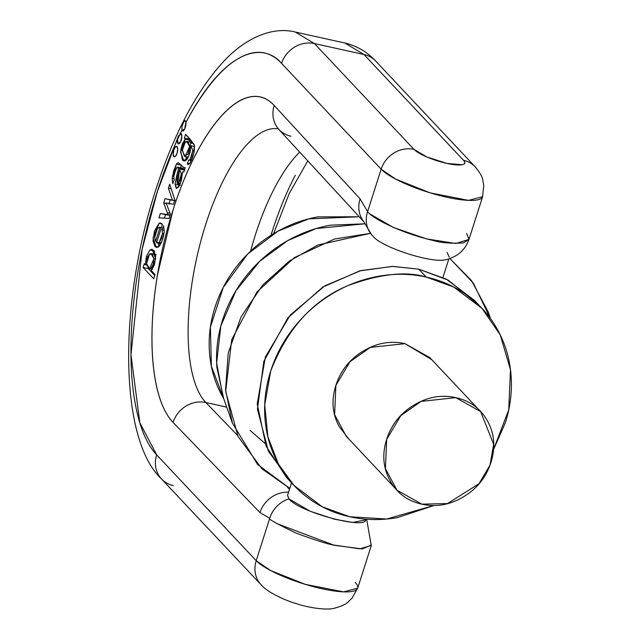 <?xml version="1.0" encoding="UTF-8"?>
<svg xmlns="http://www.w3.org/2000/svg" width="641" height="641" viewBox="0 0 641 641"><rect width="100%" height="100%" fill="white"/><g stroke="black" fill="none" stroke-linecap="round" stroke-linejoin="round"><path stroke-width="0.96" d="M433.885 505.509L386.723 519.026L349.77 516.766L322.287 506.815L293.979 485.413L278.498 464.204L267.882 436.882L264.725 404.84L270.718 371.003C287.28 328.521 313.12 300.02 348.231 285.493C380.369 273.787 406.386 270.983 426.257 277.088L418.813 269.172L392.901 266.4L360.939 270.574L324.891 285.798L290.237 315.076L265.382 356.965L257.209 403.942L266.127 446.192L286.527 477.497L292.44 483.779M480.63 306.927L474.604 300.525L446.296 279.123L418.813 269.172L426.257 277.088L453.74 287.04L482.056 308.441L500.188 334.778L510.476 369.673L508.738 409.855L493.618 449.293M493.618 449.341L505.316 422.852C510.388 406.963 512.287 391.018 511.021 375.017C509.755 359.024 505.412 344.185 498.001 330.516C490.589 316.854 480.67 305.388 468.234 296.126C455.807 286.872 441.817 280.526 426.257 277.088C410.705 273.651 394.776 273.378 378.462 276.287C362.149 279.188 346.701 285.045 332.118 293.85C317.527 302.656 304.916 313.745 294.283 327.11C283.642 340.475 275.79 355.106 270.718 371.003C265.646 386.892 263.739 402.836 265.005 418.837C266.271 434.83 270.614 449.67 278.026 463.331C285.437 477 295.365 488.466 307.792 497.72C320.22 506.983 334.209 513.329 349.77 516.766C365.322 520.204 381.259 520.476 397.572 517.567L433.909 505.509M348.896 439.101L339.129 426.441C332.27 413.79 331.189 400.112 335.884 385.401C340.571 370.698 349.674 359.264 363.167 351.116C376.668 342.967 390.617 340.483 405.016 343.664L431.754 359.665M477.922 408.734L429.807 357.598L405.016 343.664L370.33 347.406L350.01 361.692L335.884 385.401L334.618 414.687L346.22 436.257L395.064 488.162M421.81 504.171L397.011 490.237L385.417 468.667L386.675 439.381L400.809 415.672L421.129 401.386L455.807 397.644L480.606 411.578L493.634 444.269L489.996 465.15L478.955 483.763L447.53 503.546L421.81 504.171C436.209 507.352 450.15 504.868 463.651 496.719C477.152 488.57 486.247 477.136 490.942 462.433C495.637 447.722 494.548 434.045 487.689 421.393C480.83 408.742 470.206 400.825 455.807 397.644C441.409 394.463 427.459 396.947 413.966 405.096C400.465 413.245 391.371 424.679 386.675 439.381C381.98 454.092 383.062 467.77 389.92 480.421C396.787 493.073 407.412 500.99 421.81 504.171M223.701 398.566L216.922 367.734C215.656 351.733 217.555 335.788 222.627 319.899C227.699 304.01 235.559 289.379 246.192 276.015C256.833 262.642 269.444 251.56 284.035 242.755C298.618 233.949 314.066 228.092 330.379 225.183L364.769 223.813L316.173 228.541L287.753 240.583L259.693 261.296L236.008 290.613L220.841 326.021L216.642 362.982L223.028 396.667L232.354 423.036L225.544 389.656L228.244 352.927L241.088 316.798L262.522 285.269L289.331 261.063L317.96 244.974L370.466 233.316L334.506 239.029L294.451 257.562L256.993 291.927L231.738 339.618L225.672 391.411L238.051 436.481L261.937 468.819L289.78 488.37L257.602 464.477L232.354 423.036M264.981 443.388L250.07 430.383M359.24 216.762L308.778 218.861L278.026 231.129L247.634 254.068L223.26 287.416L210.416 327.038L211.346 366.163L223.797 398.854L221.962 395.609C214.879 382.549 210.737 368.375 209.527 353.087C208.309 337.799 210.128 322.559 214.975 307.376C219.823 292.192 227.331 278.21 237.49 265.438C247.658 252.666 259.709 242.074 273.651 233.661C287.585 225.239 302.344 219.647 317.936 216.874L359.24 216.762M290.181 481.199L268.339 451.064L257.434 409.174L263.828 361.372L287.889 317.88L322.808 287.08L359.625 270.927L392.34 266.4L418.813 269.172L448.203 280.141L478.13 304.459M490.597 318.737L488.146 311.798L471.536 280.622L449.87 258.547L473.274 283.01L490.213 318.2M158.327 247.065L158.728 245.239L158.327 247.065M162.205 230.391L162.365 229.75L162.205 230.391M189.616 146.108L191.771 141.004L189.616 146.108M287.545 495.389L288.947 498.858A27.259 24.775 133.2 0 0 269.741 518.257L256.208 560.667L156.652 454.87C146.829 444.421 139.73 427.595 135.379 404.383C131.02 381.163 129.867 354.04 131.91 323C133.953 291.951 138.985 260.302 146.989 228.028C155.002 195.761 165.146 166.307 177.421 139.674L178.174 143.792L180.618 141.773L181.836 136.028L180.377 133.408A210.905 77.337 102.5 0 1 181.892 130.307L184.632 129.057L185.93 122.391C202.38 91.206 219.302 70.246 236.705 59.509C254.1 48.78 269.068 50.07 281.591 63.387L381.147 169.184A27.259 24.606 -43.3 0 1 413.982 149.361L314.435 43.556L295.293 32.05L314.435 43.556L363.96 54.509L344.818 42.995L363.96 54.509L463.515 160.306C465.735 162.67 465.214 164.144 461.945 164.745L446.793 163.383L426.922 157.005L413.982 149.361L314.435 43.556L363.96 54.509L463.515 160.306A27.259 24.606 -43.3 0 1 475.478 167.125M180.69 133.384A5.376 1.971 102.5 0 1 181.179 140.339A5.376 1.971 102.5 0 1 178.19 143.8A5.376 1.971 102.5 0 1 177.421 139.674L180.377 133.408A210.905 77.337 102.5 0 1 181.892 130.307L181.9 126.726L183.526 122.431L185.097 120.468L185.93 122.391C230.143 40.335 266.76 45.519 281.591 63.387A27.259 24.606 -43.3 0 1 314.435 43.556A27.259 24.606 136.7 0 0 281.591 63.387L381.147 169.184A54.517 12.299 17.7 0 0 436.97 194.808A54.517 12.299 17.7 0 0 482.617 196.707A54.517 12.299 17.7 0 0 482.729 196.146L482.617 196.707L468.499 200.385L430.151 192.853L395.569 179.063L381.147 169.184L367.614 211.594L360.09 198.87L274.22 105.485C267.553 98.233 259.845 95.309 251.088 96.695C242.338 98.089 233.212 103.698 223.709 113.513C214.206 123.328 205.064 136.605 196.274 153.351C187.484 170.089 179.72 188.999 172.99 210.096L157.43 275.053C153.792 297.264 151.973 318.337 151.981 338.256C151.989 358.183 153.824 375.434 157.478 390.016C161.139 404.599 166.339 415.392 173.086 422.395A27.259 24.638 -43.9 0 1 205.873 402.516L237.49 435.343L205.873 402.516A143.472 52.61 102.5 0 1 200.529 242.186A143.472 52.61 102.5 0 1 278.282 128.849A143.472 52.61 102.5 0 0 200.529 242.186A143.472 52.61 102.5 0 0 205.873 402.516L226.73 407.123L205.873 402.516A27.259 24.638 136.1 0 0 173.086 422.395L259.966 512.6L269.741 518.257A27.259 24.775 -46.8 0 1 288.947 498.858L310.14 511.238L334.386 519.178L352.662 522.447L365.546 519.947L365.787 519.178M299.764 152.077A143.472 52.61 -77.5 0 0 250.575 251.176A143.472 52.61 -77.5 0 1 299.764 152.077M270.999 235.295L272.04 231.986C278.771 210.897 286.535 191.98 295.325 175.241M289.476 489.323L287.352 487.12L289.476 489.323M447.049 252.442L449.365 257.297M375.922 61.328A27.259 24.606 136.7 0 0 363.96 54.509A27.259 24.606 -43.3 0 1 375.922 61.328M365.634 519.162C368.343 530.596 298.898 512.215 288.947 498.858M276.784 523.553L333.44 545.002L359.801 548.824L371.259 545.475L366.668 519.242M143.095 267.489L144.305 263.699L143.095 267.489L148.311 268.635L148.464 268.154L148.311 268.635L154.745 275.478L148.311 268.635L143.095 267.489L153.696 278.755L155.026 274.596L151.316 270.502L155.026 274.596L153.696 278.755L143.095 267.489M160.002 227.467L155.579 241.337L156.917 241.625L155.579 241.337L154.689 237.458L157.574 228.004L160.002 227.467L155.579 241.337L154.689 237.458L155.467 232.451L157.574 228.004L161.34 227.763L159.297 227.114L161.396 227.579M187.244 163.944L188.734 160.106L187.244 163.944L188.927 164.312L187.244 163.944L190.024 163.175L193.686 153.76L194.319 145.002L189.824 138.833L185.594 134.33L184.368 138.168L185.281 139.145L182.421 143.688L180.69 150.419L182.413 159.913C184.119 161.78 185.914 161.147 187.797 158.023L190.113 152.173L190.898 145.627L192.837 150.603L190.161 159.449L188.734 160.106L190.161 159.449L191.755 159.801L190.161 159.449L191.931 155.146L192.837 150.603L194.263 150.923L192.837 150.603L190.898 145.627L194.544 146.436L190.898 145.627L188.51 156.66L183.839 160.827L180.538 152.181L185.281 139.145L184.368 138.168L189.576 139.321L189.76 138.76L189.576 139.321L190.497 140.299L189.576 139.321L184.368 138.168L185.594 134.33L194.319 145.002C194.856 150.763 193.422 156.821 190.024 163.175L188.069 164.465L187.244 163.944M168.086 214.623L167.317 212.692L170.073 213.309L167.317 212.692L168.086 214.623L170.081 215.064L160.314 213.517L168.086 214.623M154.625 251.593L153.007 254.036L154.625 251.593M154.225 250.903L149.922 249.958L146.396 256.416L145.291 264.749L144.305 263.699L145.291 264.749L146.805 265.086L145.291 264.749L146.781 264.973L145.323 264.653L146.396 256.416L147.71 256.712L146.396 256.416L149.922 249.958L153.72 250.254L155.635 256.184L154.529 264.533L151.316 270.502L155.603 258.531L152.157 249.245L149.922 249.958L154.225 250.903M190.906 146.861L189.632 146.581L185.081 156.516L182.26 150.387L185.345 141.901L188.254 142.366L189.632 146.581L187.909 154.169L184.271 156.124L182.316 149.505L183.414 144.97L185.345 141.901L186.884 141.405L189.632 146.581L190.906 146.861M160.314 213.517L170.001 215.312L165.53 214.671L164.416 218.164L165.53 214.671L160.314 213.517L158.944 217.836L169 218.445L170.386 214.102L166.075 202.86L170.386 214.102L169 218.445L158.944 217.836L160.314 213.517M180.361 179.288L178.639 183.254L177.14 183.278L177.116 179.809L179.632 169.024L181.299 173.951L180.361 179.288M182.453 174.2L181.299 173.951L178.639 183.254L177.693 183.807L179.632 169.024L181.299 173.951L182.453 174.2M180.321 183.63L178.639 183.254L180.321 183.63M184.84 170.177L179.632 169.024L184.84 170.177M183.815 169.088L183.655 169.913L183.815 169.088L178.607 167.934L175.097 184.247L176.163 188.246L178.671 187.036L181.315 180.514L182.613 171.828L183.831 171.972L185.225 167.605L183.799 167.621L178.206 162.582L176.411 164.072L173.799 170.562L172.092 178.374L172.766 183.695L174.224 179.809L173.759 176.443L174.624 172.437L177.02 167.325L178.607 167.934L177.725 171.796L178.983 172.076L177.725 171.796L176.668 175.874L177.99 176.163L176.668 175.874L175.097 184.247L176.62 188.478L180.305 183.663L182.613 171.828L183.831 171.972L185.225 167.605L183.799 167.621L178.206 162.582L176.411 164.072L172.092 178.374L172.766 183.695L174.224 179.809L173.759 176.443L176.027 168.687L177.02 167.325L183.815 169.088L182.957 168.327L183.815 169.088M166.9 203.125L173.511 204.303L174.889 199.984L169.689 184.151L168.391 188.214L172.485 200.144L165.049 198.702L163.679 202.981L167.317 212.692L163.679 202.981L166.283 203.558L163.679 202.981L165.049 198.702L175.322 200.817L170.113 199.663L175.322 200.817L170.258 199.856L168.895 204.134L170.258 199.856L165.049 198.702L172.117 200.048M175.45 146.909L173.855 149.946L173.198 153.968L173.847 156.628L175.442 156.356L177.028 153.319L177.693 149.297L177.036 146.637L175.45 146.909M162.437 224.334L159.168 223.188L154.489 231.056L152.975 240.679L155.002 246.729L158.832 246.633L162.205 240.439L164.208 231.513L163.583 225.744L162.061 229.839L162.453 233.58L161.34 238.684L159.256 242.442L156.572 242.707L162.437 224.334L156.572 242.707L157.454 243.155L159.256 242.442L162.453 233.58L162.061 229.839L163.583 225.744L164.208 231.513C163.367 238.268 161.572 243.308 158.832 246.633L156.396 247.594L153.039 237.955L159.168 223.188L161.861 223.781L159.168 223.188L160.442 223.004L162.437 224.334M180.313 185.401L175.097 184.247L180.313 185.401M182.613 171.828L183.831 171.972M155.563 259.092L153.944 258.732L149.489 268.723L146.589 263.635L147.262 257.978L149.553 253.972L152.39 254.533L153.944 258.732L153.183 264.292L150.98 268.275L148.287 267.986L146.589 263.635L149.553 253.972L150.996 253.588L153.944 258.732L155.563 259.092M155.515 254.749L154.769 255.126M172.485 200.144L174.689 200.625L172.485 200.144L168.391 188.214L171.227 188.847L168.391 188.214L169.689 184.151L174.889 199.984L173.511 204.303L167.678 203.293M172.509 200.048L174.721 200.537L172.509 200.048M181.627 165.226L176.411 164.072L181.627 165.226M185.105 167.982L183.799 167.621M164.264 230.327L162.061 229.839L164.264 230.327M163.928 233.909L162.453 233.58L163.928 233.909M190.465 140.387L189.119 141.893L190.465 140.387L185.249 139.241L190.465 140.387M185.882 156.692L186.651 159.561M186.884 141.405L192.092 142.55L194.239 144.722L193.462 143.512L190.561 143.055M161.236 242.883L159.256 242.442L161.236 242.883M181.491 165.434L180.393 167.742M173.879 178.775L172.092 178.374L173.879 178.775M191.355 160.731L188.734 160.106M177.741 167.173L182.957 168.327L177.02 167.325M158.327 243.348L159.144 246.312M177.028 153.319A5.376 1.971 102.5 0 1 174.184 156.853A5.376 1.971 102.5 0 1 173.855 149.946A5.376 1.971 102.5 0 1 176.7 146.404A5.376 1.971 102.5 0 1 177.028 153.319M184.472 120.885L185.097 120.468L185.93 122.391A5.376 1.971 102.5 0 1 185.321 127.351A5.376 1.971 102.5 0 1 182.421 130.868M476.175 167.926A27.259 24.606 136.7 0 0 475.35 166.989A27.259 24.606 136.7 0 0 463.515 160.306A27.259 6.146 -162.3 0 1 446.793 163.383A27.259 6.146 -162.3 0 1 413.982 149.361A27.259 24.606 136.7 0 0 381.147 169.184L367.614 211.594C370.25 216.41 396.186 231.826 432.971 240.447C441.208 242.843 451.328 243.676 463.347 242.931L468.98 239.422L482.617 196.707M173.342 485.646A27.259 24.606 -43.3 0 1 161.38 478.819A27.259 24.606 -43.3 0 1 156.652 454.87L139.81 422.691L130.972 354.721L142.126 249.389L157.285 191.803L178.615 135.531M179.865 133.681L180.377 133.408M181.892 130.307L181.9 126.726L183.526 122.423M260.935 584.624A27.259 24.606 -43.3 0 1 256.208 560.667L156.652 454.87A27.259 24.606 136.7 0 0 161.38 478.819M290.862 136.204A27.259 24.566 -42.6 0 1 278.739 129.218A27.259 24.566 -42.6 0 1 274.22 105.485A170.73 62.602 -77.5 0 0 172.99 210.096A170.73 62.602 -77.5 0 0 173.086 422.395L259.966 512.6L269.741 518.257L256.208 560.667L270.638 570.546L305.212 584.336L343.56 591.867L357.678 588.19A54.517 12.299 -162.3 0 1 312.031 586.291A54.517 12.299 -162.3 0 1 256.208 560.667A27.259 24.606 136.7 0 0 261.063 584.76A27.259 24.606 136.7 0 0 262.225 585.922M288.562 492.176A27.259 24.638 136.1 0 0 259.966 512.6A27.259 24.638 -43.9 0 1 288.562 492.176M372.822 236.04A27.259 24.406 -40 0 1 371.435 234.526A27.259 24.406 -40 0 1 367.614 211.594L360.09 198.87A27.259 24.566 137.4 0 0 363.583 221.361A27.259 24.566 -42.6 0 1 360.09 198.87L274.22 105.485A27.259 24.566 137.4 0 0 278.739 129.218M371.395 545.058L362.189 548.912L335.604 545.491C328.633 544.425 315.364 540.259 295.822 533C275.838 523.288 267.145 518.377 269.741 518.257M355.266 582.565A54.517 12.299 -162.3 0 1 357.678 588.19L371.291 545.531M466.664 233.492L468.932 239.414L455.791 243.5L426.513 238.893L393.398 227.491L370.129 214.038M367.614 211.594A27.259 24.406 140 0 0 371.443 234.526M363.239 220.696L371.484 234.582L373.695 236.994C383.43 247.899 431.561 263.251 445.183 259.813M261.119 584.824L161.564 479.019C118.208 438.62 118.561 299.307 157.59 184.376C175.658 129.875 198.301 88.218 225.512 59.413C249.533 34.967 275.334 26.882 295.293 32.05L344.818 42.995C357.021 45.944 367.325 51.993 375.738 61.127L475.293 166.924M448.86 258.884L442.939 277.449M291.543 482.833L287.593 495.237M307.808 160.827L289.163 193.638L273.611 233.685M188.238 157.213L185.081 156.516M152.39 269.364L149.489 268.723M184.424 160.955L183.839 160.827M180.049 184.328L177.829 183.839M182.861 168.287L177.645 167.141M156.204 254.741L150.996 253.588M160.747 243.884L157.454 243.155M182.573 130.916L183.07 131.028M482.561 196.691L483.787 185.433C482.344 179.047 483.859 177.573 475.334 167.005M278.098 128.641L363.703 221.618M357.622 588.174L352.101 598.061C347.174 602.436 347.743 604.495 334.362 608.229C326.101 610.593 307.111 607.38 296.03 603.558C284.532 600.24 266.84 591.883 261.079 584.752M468.932 239.389C466.568 246.376 462.313 251.777 456.16 255.583C450.639 258.451 447.041 259.845 445.367 259.781"/></g></svg>

